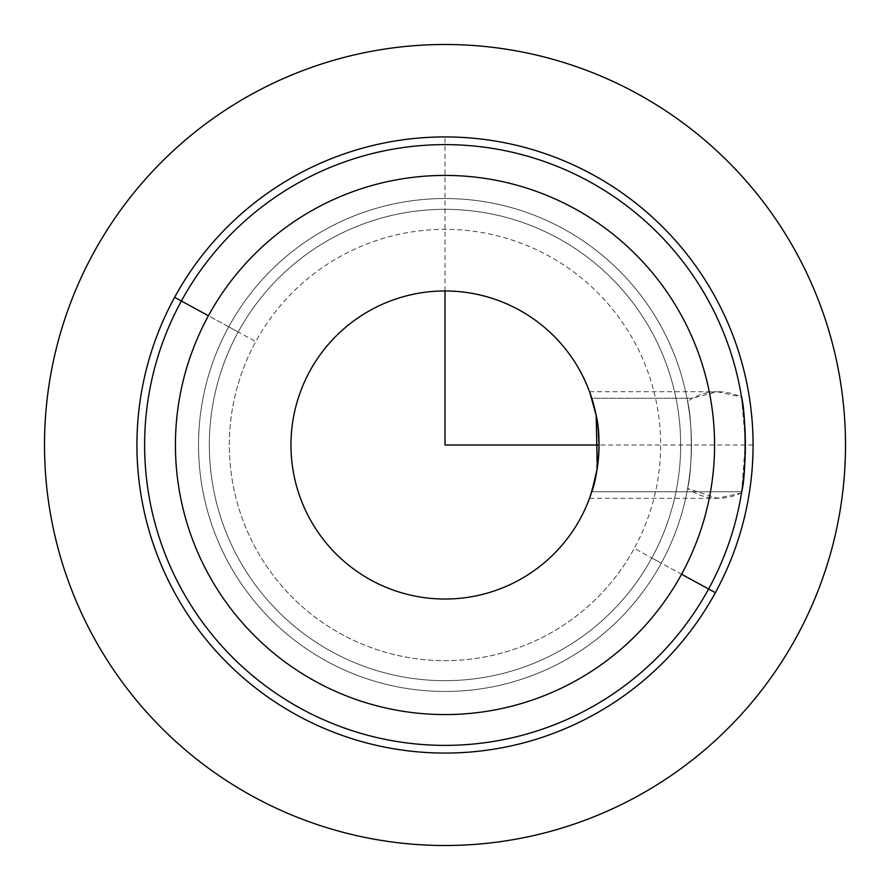 <?xml version="1.0" encoding="UTF-8"?>
<svg xmlns="http://www.w3.org/2000/svg" width="890" height="890" viewBox="0 0 890 890"><rect width="100%" height="100%" fill="white"/><g stroke="black" fill="none" stroke-linecap="round" stroke-linejoin="round"><path stroke-width="0.67" stroke-dasharray="4.45 3.34" d="M589.848 497.432L591.772 491.747L741.715 491.747L591.772 491.747L589.536 498.278L596.656 471.967L596.79 418.778L598.202 429.013M594.776 409.033L591.772 398.253L692.353 398.253L687.603 401.535C692.487 420.703 692.498 469.297 687.603 488.465L717.106 498.278L741.515 493.004A300.375 300.375 0 0 1 300.998 708.607A300.375 300.375 0 0 1 181.393 300.998L228.708 326.841A246.463 246.463 0 0 1 687.603 401.535L692.353 398.253C707.861 389.954 724.249 389.531 741.515 396.996A300.375 300.375 0 0 0 181.393 300.998A300.375 300.375 0 0 1 741.515 396.996L717.106 391.722L692.353 398.253L591.772 398.253L589.859 392.624M741.515 396.996L745.353 441.407M745.364 442.052L741.715 491.747M596.133 474.793A154.037 154.037 0 0 0 596.133 415.207M589.848 392.568L594.798 409.089M753.073 445L599.037 445L598.202 461.065M596.79 471.233L594.787 480.934M228.708 326.841L181.393 300.998A300.375 300.375 0 0 0 300.998 708.607A300.375 300.375 0 0 0 708.607 589.002L661.292 563.159A246.463 246.463 0 0 1 326.841 661.292A246.463 246.463 0 0 1 228.708 326.841A246.463 246.463 0 0 0 326.841 661.292A246.463 246.463 0 0 0 661.292 563.159L634.259 548.385A215.658 215.658 0 0 0 548.385 255.742A215.658 215.658 0 0 0 255.742 341.615A215.658 215.658 0 0 0 341.615 634.259A215.658 215.658 0 0 0 634.259 548.385A215.658 215.658 0 0 1 341.615 634.259A215.658 215.658 0 0 1 255.742 341.615L228.708 326.841L255.742 341.615A215.658 215.658 0 0 1 548.385 255.742A215.658 215.658 0 0 1 634.259 548.385L661.292 563.159A246.463 246.463 0 0 0 563.159 228.708A246.463 246.463 0 0 0 228.708 326.841A246.463 246.463 0 0 0 326.841 661.292A246.463 246.463 0 0 0 661.292 563.159A246.463 246.463 0 0 1 326.841 661.292A246.463 246.463 0 0 1 228.708 326.841A246.463 246.463 0 0 1 563.159 228.708A246.463 246.463 0 0 1 661.292 563.159A246.463 246.463 0 0 0 563.159 228.708A246.463 246.463 0 0 0 228.708 326.841L238.175 332.014A235.683 235.683 0 0 0 332.014 651.825A235.683 235.683 0 0 0 651.825 557.986L661.292 563.159A246.463 246.463 0 0 1 326.841 661.292A246.463 246.463 0 0 1 228.708 326.841A246.463 246.463 0 0 1 563.159 228.708A246.463 246.463 0 0 1 661.292 563.159L651.825 557.986A235.683 235.683 0 0 0 557.986 238.175A235.683 235.683 0 0 0 238.175 332.014L228.708 326.841A246.463 246.463 0 0 0 326.841 661.292A246.463 246.463 0 0 0 661.292 563.159A246.463 246.463 0 0 0 563.159 228.708A246.463 246.463 0 0 0 228.708 326.841A246.463 246.463 0 0 0 326.841 661.292A246.463 246.463 0 0 0 661.292 563.159A246.463 246.463 0 0 1 326.841 661.292A246.463 246.463 0 0 1 228.708 326.841A246.463 246.463 0 0 1 563.159 228.708A246.463 246.463 0 0 1 661.292 563.159A246.463 246.463 0 0 0 687.603 488.465C692.498 469.297 692.487 420.703 687.603 401.535A246.463 246.463 0 0 0 228.708 326.841M309.82 371.152A154.037 154.037 0 0 0 371.152 580.18A154.037 154.037 0 0 0 580.18 518.848A154.037 154.037 0 0 1 371.152 580.18A154.037 154.037 0 0 1 309.82 371.152A154.037 154.037 0 0 1 518.848 309.82A154.037 154.037 0 0 1 580.18 518.848M238.175 332.014A235.683 235.683 0 0 0 332.014 651.825A235.683 235.683 0 0 0 651.825 557.986A235.683 235.683 0 0 1 332.014 651.825A235.683 235.683 0 0 1 238.175 332.014A235.683 235.683 0 0 1 557.986 238.175A235.683 235.683 0 0 1 651.825 557.986A235.683 235.683 0 0 0 557.986 238.175A235.683 235.683 0 0 0 238.175 332.014A235.683 235.683 0 0 1 557.986 238.175A235.683 235.683 0 0 1 651.825 557.986A235.683 235.683 0 0 1 332.014 651.825A235.683 235.683 0 0 1 238.175 332.014M708.607 589.002A300.375 300.375 0 0 0 589.002 181.393A300.375 300.375 0 0 0 181.393 300.998A300.375 300.375 0 0 0 300.998 708.607A300.375 300.375 0 0 0 708.607 589.002L715.36 592.696A308.074 308.074 0 0 0 592.696 174.64A308.074 308.074 0 0 0 174.64 297.305L181.393 300.998A300.375 300.375 0 0 1 589.002 181.393A300.375 300.375 0 0 1 708.607 589.002A300.375 300.375 0 0 1 300.998 708.607A300.375 300.375 0 0 1 181.393 300.998L174.64 297.305A308.074 308.074 0 0 0 297.305 715.36A308.074 308.074 0 0 0 715.36 592.696L708.607 589.002A300.375 300.375 0 0 0 589.002 181.393A300.375 300.375 0 0 0 181.393 300.998A300.375 300.375 0 0 0 300.998 708.607A300.375 300.375 0 0 0 708.607 589.002A300.375 300.375 0 0 1 300.998 708.607A300.375 300.375 0 0 1 181.393 300.998A300.375 300.375 0 0 1 589.002 181.393A300.375 300.375 0 0 1 708.607 589.002A300.375 300.375 0 0 0 741.515 493.004C722.102 501.426 704.124 499.913 687.603 488.465A246.463 246.463 0 0 1 661.292 563.159L708.607 589.002M174.64 297.305A308.074 308.074 0 0 1 592.696 174.64A308.074 308.074 0 0 1 715.36 592.696A308.074 308.074 0 0 1 297.305 715.36A308.074 308.074 0 0 1 174.64 297.305M445 290.963L445 136.927M589.536 391.722L717.106 391.722M589.536 498.278L717.106 498.278"/><path stroke-width="1.33" d="M591.772 398.253L596.133 415.207C602.319 439.827 597.312 478.319 591.772 491.747L597.223 468.563M741.715 491.747L741.515 493.004L741.715 491.747C746.51 473.658 746.043 413.127 741.515 396.996M745.353 441.407L745.364 442.052M708.607 589.002A300.375 300.375 0 0 0 589.002 181.393A300.375 300.375 0 0 0 181.393 300.998A300.375 300.375 0 0 0 300.998 708.607A300.375 300.375 0 0 0 708.607 589.002L681.573 574.239A269.57 269.57 0 0 0 574.239 208.427A269.57 269.57 0 0 0 208.427 315.761L181.393 300.998A300.375 300.375 0 0 1 589.002 181.393A300.375 300.375 0 0 1 708.607 589.002A300.375 300.375 0 0 1 300.998 708.607A300.375 300.375 0 0 1 181.393 300.998L208.427 315.761A269.57 269.57 0 0 0 315.761 681.573A269.57 269.57 0 0 0 681.573 574.239L715.36 592.696A308.074 308.074 0 0 0 592.696 174.64A308.074 308.074 0 0 0 174.64 297.305A308.074 308.074 0 0 0 297.305 715.36A308.074 308.074 0 0 0 715.36 592.696L708.607 589.002M594.798 409.089L596.79 418.778L594.776 409.033M596.133 415.207A154.037 154.037 0 0 0 309.82 371.152A154.037 154.037 0 0 1 518.848 309.82A154.037 154.037 0 0 1 580.18 518.848A154.037 154.037 0 0 0 596.133 474.793M598.202 429.013L599.037 445L445 445L445 290.963M598.202 461.065L596.79 471.233M594.787 480.934L589.848 497.432M597.29 468.14L596.178 415.452M596.1 415.051L589.848 392.568M580.18 518.848A154.037 154.037 0 0 1 371.152 580.18A154.037 154.037 0 0 1 309.82 371.152A154.037 154.037 0 0 0 371.152 580.18A154.037 154.037 0 0 0 580.18 518.848A154.037 154.037 0 0 0 518.848 309.82A154.037 154.037 0 0 0 309.82 371.152M174.64 297.305A308.074 308.074 0 0 1 592.696 174.64A308.074 308.074 0 0 1 715.36 592.696A308.074 308.074 0 0 1 297.305 715.36A308.074 308.074 0 0 1 174.64 297.305L181.393 300.998L174.64 297.305M681.573 574.239A269.57 269.57 0 0 1 315.761 681.573A269.57 269.57 0 0 1 208.427 315.761A269.57 269.57 0 0 1 574.239 208.427A269.57 269.57 0 0 1 681.573 574.239M845.5 445A400.5 400.5 0 0 1 445 845.5A400.5 400.5 0 0 1 44.5 445A400.5 400.5 0 0 1 445 44.5A400.5 400.5 0 0 1 845.5 445"/></g></svg>
